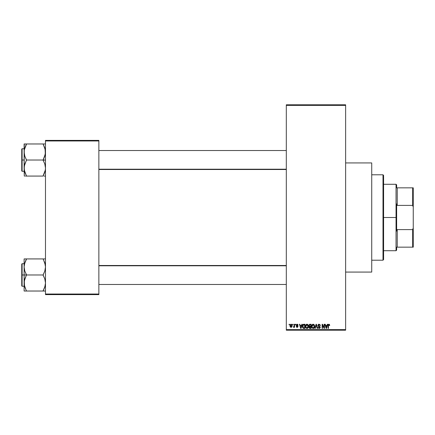 <?xml version="1.0" encoding="UTF-8"?>
<svg xmlns="http://www.w3.org/2000/svg" width="435" height="435" viewBox="0 0 435 435"><rect width="100%" height="100%" fill="white"/><g stroke="black" fill="none" stroke-linecap="round" stroke-linejoin="round"><path stroke-width="0.65" d="M345.629 272.071L371.729 272.071L371.729 162.929L345.629 162.929L371.729 162.929L371.729 272.071L345.629 272.071M286.312 105.39L286.312 329.61L345.629 329.61L345.629 105.39L286.312 105.39L286.312 104.797L345.629 104.797L345.629 105.39L345.629 104.797L286.312 104.797L286.312 330.203L345.629 330.203L345.629 105.39L286.312 105.39M292.673 324.863L292.673 324.271L293.049 324.271L293.049 324.863L292.673 324.863L293.049 324.863L293.049 324.271L292.673 324.271L293.049 324.271L293.049 324.863L292.673 324.863L292.673 324.271L292.673 324.863M294.147 326.897L293.734 327.348L293.375 327.185L294.109 326.457L294.18 324.271L294.56 324.271L294.56 327.294L294.18 327.294L294.18 326.81L293.826 327.332L293.375 327.185L294.055 326.609L294.18 325.837L293.375 327.185L293.734 327.348L294.18 326.81L294.18 327.294L294.56 327.294L294.56 324.271L294.18 324.271L294.56 324.271L294.56 327.294L294.18 327.294M295.262 324.863L295.262 324.271L295.637 324.271L295.637 324.863L295.262 324.863L295.637 324.863L295.637 324.271L295.262 324.271L295.637 324.271L295.637 324.863L295.262 324.863L295.262 324.271L295.262 324.863M296.23 325.195L296.773 324.282L297.806 324.499L298.067 325.19L297.176 324.651L296.61 325.119L297.942 326.136L297.719 327.169L296.425 326.979L296.284 326.484L297.23 326.913L297.627 326.473L296.452 325.837L296.23 325.195L297.632 326.549L297.149 326.913L296.284 326.484L297.159 327.348L298.013 326.484L296.61 325.119L297.116 324.651L298.067 325.19L297.143 324.216L296.23 325.195M301.819 324.271L301.493 325.51L301.819 324.271L302.216 324.271L301.069 328.425L300.672 328.425L299.465 324.271L299.862 324.271L300.188 325.51L301.493 325.51L300.188 325.51L299.862 324.271L299.465 324.271L300.672 328.425L301.069 328.425L302.216 324.271L301.819 324.271L302.216 324.271L301.069 328.425L300.672 328.425L299.465 324.271L299.862 324.271M306.963 324.216L307.844 324.608L308.333 325.554L308.029 327.87L306.778 328.463L305.653 327.359L305.702 325.201L306.963 324.216L305.881 324.853L305.506 326.342C305.441 327.495 305.925 328.207 306.958 328.479C308.013 328.202 308.502 327.473 308.42 326.293L308.045 324.869L306.963 324.216L308.045 324.869M313.162 324.216L314.048 324.608L314.538 325.554L314.233 327.87L312.982 328.463L311.851 327.359L311.906 325.201L313.162 324.216L312.085 324.853L311.71 326.342C311.645 327.495 312.129 328.207 313.162 328.479C314.217 328.202 314.701 327.473 314.619 326.293L314.249 324.869L313.162 324.216M329.496 324.51L328.903 324.216L329.496 324.51L329.719 325.51L329.344 325.565L329.077 324.755L328.501 324.95L328.425 328.425L328.05 328.425L328.294 324.499L328.903 324.216L328.05 325.608L328.05 328.425L328.425 328.425L328.479 325.016L328.887 324.706L329.344 325.565L329.719 325.51L329.496 324.51L328.99 324.222M327.272 324.271L326.946 325.51L327.272 324.271L327.669 324.271L326.522 328.425L326.125 328.425L324.918 324.271L325.315 324.271L325.641 325.51L326.946 325.51L325.641 325.51L325.315 324.271L324.918 324.271L326.125 328.425L326.522 328.425L327.669 324.271L327.272 324.271L327.669 324.271L326.522 328.425L326.125 328.425L324.918 324.271L325.315 324.271M324.113 324.271L324.113 327.599L324.113 324.271L324.488 324.271L324.488 328.425L324.086 328.425L322.493 325.097L322.493 328.425L322.117 328.425L322.117 324.271L322.52 324.271L324.113 327.599L322.52 324.271L322.117 324.271L322.117 328.425L322.493 328.425L322.493 325.097L324.086 328.425L324.488 328.425L324.488 324.271L324.113 324.271L324.488 324.271L324.488 328.425L324.086 328.425M317.909 325.423L318.621 324.292L320.019 324.635L320.334 325.619L319.959 325.674L319.236 324.722L318.289 325.342L318.463 325.875L320.165 326.935L319.779 328.3L318.311 328.12L318.018 327.24L319.143 327.995L319.709 327.767L319.828 327.104L318.23 326.245L317.909 325.423L318.48 326.413L319.73 326.902L319.85 327.327L319.143 327.995L318.018 327.24L319.154 328.479L320.231 327.343L318.289 325.413L319.051 324.706L320.334 325.619L319.083 324.216L317.909 325.423M316.098 325.413L315.266 328.425L314.869 328.425L316.06 324.271L316.424 324.271L317.545 328.425L317.153 328.425L316.267 324.76L315.266 328.425L314.869 328.425L315.266 328.425L316.267 324.76L317.153 328.425L317.545 328.425L316.424 324.271L316.06 324.271L316.424 324.271L317.545 328.425L317.153 328.425L316.337 325.086M309.997 324.271L308.85 325.494L309.415 324.374L311.166 324.271L311.166 328.425L309.236 328.148L308.964 327.256L309.367 326.511L308.85 325.494L309.367 326.511L308.959 327.381L309.997 328.425L311.166 328.425L311.166 324.271L309.997 324.271L311.166 324.271L311.166 328.425L309.997 328.425M303.858 324.271L303.858 324.271C302.809 324.488 302.336 325.19 302.434 326.37L303.021 324.537L304.968 324.271L304.968 328.425L303.065 328.207L302.434 326.516L303.315 328.349L304.968 328.425L304.968 324.271L303.858 324.271L304.968 324.271L304.968 328.425M290.031 325.815L290.651 324.325L291.466 324.303L291.983 324.88L292.092 326.31L291.58 327.196L290.395 327.028L290.031 325.815L291.08 327.348L292.135 325.782L291.08 324.216L290.031 325.815L290.585 327.196M289.112 324.863L289.112 324.271L289.492 324.271L289.492 324.863L289.112 324.863L289.492 324.863L289.492 324.271L289.112 324.271L289.492 324.271L289.492 324.863L289.112 324.863L289.112 324.271L289.112 324.863M45.479 140.385L98.865 140.385L98.865 140.978L45.479 140.978L45.479 294.022L98.865 294.022L98.865 140.385L45.479 140.385L45.479 140.978L45.479 140.385M45.479 294.615L98.865 294.615L98.865 140.978L45.479 140.978L45.479 294.615L45.479 294.022L98.865 294.022L98.865 294.615L45.479 294.615M286.312 330.203L286.312 329.61L345.629 329.61L345.629 330.203L286.312 330.203M329.719 325.51L329.333 325.429M329.344 325.565L328.887 324.706L328.425 325.576M328.952 324.711L328.479 325.016M328.425 328.425L328.05 328.425L328.05 325.608M328.05 325.489L328.18 324.695M326.467 327.207L326.821 326L326.467 327.207M326.141 327.354L325.772 326L326.821 326L325.772 326L326.196 327.566M322.493 328.425L322.117 328.425L322.117 324.271L322.52 324.271M320.334 325.619L319.894 325.309M318.686 324.771L318.289 325.413M319.089 326.158L318.599 325.973M319.801 326.44L320.165 327.772M320.16 327.789L319.856 328.24M318.018 327.24L318.447 327.49M318.85 327.946L319.85 327.327L318.888 326.554M319.328 327.979L319.747 327.713M319.845 327.424L319.73 326.902L318.48 326.413L319.73 326.902M318.045 326.005L317.941 325.723M318.088 324.744L318.594 324.303M318.409 324.401L318.85 324.238M316.06 324.271L314.869 328.425L316.06 324.271M314.418 325.206L314.538 325.554M314.603 326.674L314.565 327.011M313.847 328.267L313.521 328.425M312.123 327.908L311.743 326.886M312.178 324.722L311.71 326.147M312.542 324.385L312.993 324.227M311.906 325.201L311.786 325.57M313.08 327.99L313.689 327.827M312.482 327.685L313.004 327.979M312.276 327.365L313.156 327.995L312.243 327.294L312.085 326.359L312.243 327.294L312.085 326.359L313.167 324.706L312.297 325.288L312.085 326.359L312.21 325.483M313.097 324.706L313.668 324.863L313.167 324.706L314.244 326.288L314.048 327.392L314.244 326.288L313.227 327.99M314.233 326.022L313.771 324.945M314.124 325.489L313.863 325.037M309.791 328.414L309.111 327.979M308.959 327.381L309.318 326.549M309.225 325.489L309.307 325.086L309.225 325.489L310.046 326.212L309.225 325.489L309.6 324.809L309.225 325.489L309.448 326.06L310.791 326.212L310.046 326.212M310.084 326.701L309.334 327.31L310.791 327.941L310.791 326.701L309.687 326.739L309.334 327.31L309.687 326.739L310.791 326.701L310.791 327.941L309.334 327.31L309.965 327.936M309.687 326.739L309.345 327.463M309.693 324.782L310.791 324.76L310.791 326.212L310.791 324.76L309.6 324.809M308.219 325.206L308.333 325.554M308.382 325.799L308.415 326.109M308.404 326.674L308.361 327.011M308.29 327.321L308.034 327.865M307.92 328.017L307.648 328.267M305.925 327.908L305.544 326.886M305.522 326.701L305.506 326.342M305.511 326.152L305.544 325.788M306.332 324.39L306.789 324.227M307.137 324.233L307.442 324.314M307.143 328.469L307.458 328.376M306.882 327.99L307.491 327.827M306.283 327.685L306.805 327.979M306.077 327.365L306.958 327.995L306.044 327.294L305.887 326.359L306.044 327.294L305.887 326.359L306.963 324.706L306.093 325.288L305.887 326.359L306.012 325.483M306.898 324.706L307.463 324.863L306.963 324.706L308.04 326.288L307.844 327.392L308.04 326.288L307.028 327.99M308.029 326.022L307.572 324.945M303.907 328.425L303.608 328.409M303.249 328.322L302.863 328.006M302.716 327.772L302.494 327.115M302.597 327.501L302.439 326.663M302.591 325.255L302.445 326.011M302.722 324.94L302.896 324.668M303.021 324.537L303.505 324.309M303.2 324.972L302.961 325.364L304.592 324.76L304.592 327.941L303.385 327.859L302.907 325.532M303.608 324.782L303.266 324.918M302.852 326.957L303.385 327.859L304.592 327.941L304.592 324.76L303.837 324.76M303.081 327.577L303.924 327.941M303.097 325.092L302.814 326.587M301.015 327.207L301.368 326L301.015 327.207M300.841 327.995L300.628 327.142L300.879 327.794M300.628 327.142L300.743 327.566M300.319 326L301.368 326L300.319 326M297.42 324.254L297.143 324.216M298.051 325.097L297.638 325.016M297.344 324.689L297.687 325.244L297.018 324.657M296.643 324.929L297.116 324.651L296.61 325.119L297.246 325.619M297.73 325.853L297.942 326.136M296.822 327.294L296.55 327.131M296.284 326.484L297.149 326.913L297.632 326.549L297.083 326.125M296.703 326.614L297.149 326.913L297.54 326.321M297.029 326.902L296.665 326.429L296.958 326.886M297.622 326.631L297.513 326.299M296.235 325.103L296.284 324.831M293.734 327.348L294.18 326.81L293.734 327.348L293.375 327.185M293.81 326.805L294.109 326.457L293.484 326.756L294.142 326.304M294.18 324.271L294.18 325.837M291.211 324.227L291.597 324.385M290.227 324.771L290.069 325.282M290.662 324.32L290.944 324.227M290.074 326.332L290.15 326.62M290.738 324.776L290.596 326.625M290.531 326.506L291.091 326.913L291.754 325.782L291.091 326.913L291.548 326.652L291.662 325.135M290.999 326.908L290.406 325.782L290.982 324.657L291.749 325.597M291.733 325.418L291.162 324.657M326.239 327.734L326.419 327.403M302.961 325.364L302.82 326.119M290.411 325.603L290.411 325.967M291.537 324.901L291.254 324.679M382.996 174.788L383.588 175.387L383.588 259.613L382.996 260.212L371.729 260.212L382.996 260.212L382.996 174.788L371.729 174.788L382.996 174.788L382.996 260.212L383.588 259.613L383.588 175.387L382.996 174.788M24.529 286.154L24.289 280.977L26.497 274.789L24.79 271L24.121 266.954L24.121 274.98L26.497 274.98L24.79 271L24.121 266.954L24.779 262.941L26.497 258.928L43.103 258.928L44.81 262.914L45.479 266.954L44.821 270.972L43.103 274.98L26.497 274.98L43.103 274.98L44.81 278.96L45.479 283.006L44.821 287.018L43.103 291.026L26.497 291.026L24.79 287.046L24.121 283.006L24.779 278.987L26.497 274.98L24.121 274.98L24.121 291.026L45.305 291.026M22.103 274.98L22.103 263.708L22.103 274.98L24.121 274.98L22.103 274.98L22.103 286.252L21.75 285.893L21.75 264.067L22.103 286.252L22.103 274.98L21.75 274.98L21.75 264.067L22.103 263.708L22.103 274.98M44.06 291.026L43.103 290.836L45.077 286.127M26.056 290.025L24.295 285.055M45.071 263.806L44.816 262.925M44.06 258.928L45.479 258.928L43.103 258.928L44.81 262.914L45.479 266.954L44.821 270.972L43.103 275.17L44.81 278.96L45.479 283.006L45.311 285.028L44.066 288.965L45.305 285.055M43.103 258.928L24.121 258.928L24.121 266.954L24.779 262.941L26.497 259.124L24.523 263.827M26.497 259.124L25.54 260.989L26.497 258.928L24.121 258.928L24.121 291.026L25.54 291.026M21.75 274.98L21.75 285.893L21.75 274.98M24.784 287.035L26.497 291.026M24.779 291.026L24.121 291.026M24.784 258.928L25.54 258.928M25.475 261.13L24.539 263.768M43.543 259.934L45.305 264.899M45.061 263.768L44.821 262.941L45.061 263.768M286.312 265.79L98.865 265.79L286.312 265.79M98.865 169.21L286.312 169.21L98.865 169.21M396.638 187.838L396.638 184.875L396.638 187.838L397.237 187.838L396.638 187.838M397.237 205.402L397.237 187.838L397.237 205.402L412.657 205.402L413.25 207.071L413.25 227.929L412.657 229.598L397.237 229.598L396.638 231.094L396.638 203.906L397.237 205.402L412.657 205.402L412.657 187.838L397.237 187.838L412.657 187.838L412.657 205.402L413.25 207.071L413.25 247.162L413.25 227.929L412.657 229.598L397.237 229.598L396.638 231.094L396.638 217.5L396.046 217.5L396.638 217.5L396.638 203.906L397.237 205.402M383.588 184.282L396.046 184.282L396.046 217.5L396.046 184.282L396.638 184.875M383.588 217.5L396.046 217.5L383.588 217.5M396.638 247.162L396.638 250.125L396.638 247.162L397.237 247.162L397.237 229.598L397.237 247.162L413.25 247.162L412.657 247.162L412.657 229.598L412.657 247.162L396.638 247.162M383.588 250.718L396.046 250.718L396.046 217.5L396.046 250.718L396.638 250.125M413.25 187.838L412.657 187.838L413.25 187.838L413.25 207.071L413.25 187.838M45.071 148.846L45.311 154.023L43.103 160.02L45.479 160.02L43.103 160.21L44.81 164L45.479 168.046L45.311 170.069L44.066 174.005L45.077 171.172M22.103 160.02L22.103 171.292L22.103 160.02L21.75 160.02L21.75 170.933L21.75 149.107L22.103 148.748L22.103 171.292L21.75 170.933L21.75 160.02L24.121 160.02L22.103 160.02L22.103 148.748L22.103 160.02M25.54 176.072L43.103 176.072L44.06 174.011L43.103 176.072L26.497 176.072L24.79 172.086L24.121 168.046L24.779 164.028L26.497 160.21L24.79 156.04L24.121 151.994L24.289 149.972L25.534 146.035L24.523 148.873M24.529 171.194L24.784 172.075M26.056 175.066L24.79 172.086L24.121 168.046L24.295 176.072L24.289 166.023L26.497 160.02L43.103 160.02L26.497 160.02L24.79 156.04L24.121 151.994L24.121 168.046L24.289 149.972L26.497 144.164L25.54 146.035L26.497 143.974L24.121 143.974L25.54 143.974L24.121 143.974L24.121 151.994L24.295 143.974M44.821 143.974L43.103 143.974L44.81 147.954L45.479 151.994L44.821 156.013L43.103 160.21L44.81 164L45.479 168.046L45.311 170.069L44.066 174.005L45.061 171.232M45.479 143.974L26.497 143.974L43.103 143.974L45.305 149.944M44.06 176.072L45.305 176.072M21.75 160.02L21.75 149.107L21.75 160.02M26.497 144.164L25.54 146.035L26.497 144.164L25.54 143.974M24.534 148.83L25.54 146.035L24.295 149.944M24.539 171.232L24.779 172.059L24.539 171.232M26.497 176.072L24.295 170.101M43.103 143.974L44.06 143.974M43.543 144.975L44.816 147.965M45.066 148.83L44.821 147.982L45.066 148.83M43.103 290.836L45.066 286.17M25.54 260.989L24.295 264.899M24.779 258.928L24.295 258.928M43.103 175.876L45.305 170.101M24.779 176.072L24.295 176.072L24.779 176.072M24.121 263.708L22.103 263.708M24.121 286.252L22.103 286.252M98.865 284.468L286.312 284.468L98.865 284.468M98.865 265.486L286.312 265.486M286.312 150.532L98.865 150.532M286.312 169.514L98.865 169.514M24.121 171.292L22.103 171.292M24.121 148.748L22.103 148.748"/></g></svg>
